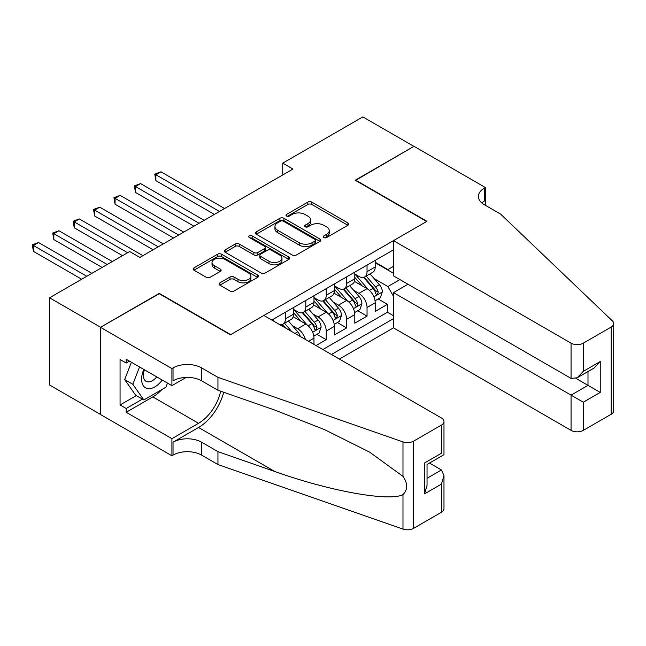 <?xml version="1.0" encoding="UTF-8"?>
<svg xmlns="http://www.w3.org/2000/svg" width="646" height="646" viewBox="0 0 646 646"><rect width="100%" height="100%" fill="white"/><g stroke="black" fill="none" stroke-linecap="round" stroke-linejoin="round"><path stroke-width="0.97" d="M323.832 237.55A1.986 1.147 0 0 0 326.634 237.55L347.919 225.26A2.834 1.639 0 0 0 348.751 224.105A2.834 1.639 0 0 0 347.919 222.943L311.856 202.125A2.834 1.639 0 0 0 307.851 202.125L286.566 214.415A1.986 1.147 0 0 0 285.984 215.223A1.986 1.147 0 0 0 286.566 216.03A1.986 1.147 0 0 0 289.368 216.03L292.121 214.448A9.068 5.233 0 0 1 304.944 214.448L307.956 216.176A9.068 5.233 0 0 1 310.605 219.882A9.068 5.233 0 0 1 307.956 223.581L305.195 225.171A1.986 1.147 0 0 0 304.613 225.979A1.986 1.147 0 0 0 305.195 226.794A1.986 1.147 0 0 0 308.005 226.794L310.758 225.204A9.068 5.233 0 0 1 323.581 225.204L326.585 226.94A9.068 5.233 0 0 1 329.242 230.638A9.068 5.233 0 0 1 326.585 234.337L323.832 235.927A1.986 1.147 0 0 0 323.25 236.743A1.986 1.147 0 0 0 323.832 237.55L323.832 235.927M219.898 282.867A2.834 1.639 0 0 0 219.067 284.022A2.834 1.639 0 0 0 219.898 285.177L230.016 291.015A2.834 1.639 0 0 0 234.022 291.015L257.665 277.368A2.834 1.639 0 0 0 258.497 276.213A2.834 1.639 0 0 0 257.665 275.059L221.602 254.233A2.834 1.639 0 0 0 217.597 254.233L193.953 267.88A2.834 1.639 0 0 0 193.122 269.043A2.834 1.639 0 0 0 193.953 270.198L206.171 277.255A2.834 1.639 0 0 0 210.184 277.255L220.302 271.409A2.834 1.639 0 0 0 221.126 270.254A2.834 1.639 0 0 0 220.302 269.099L214.238 265.603A7.582 4.377 0 0 1 212.017 262.502A7.582 4.377 0 0 1 216.701 258.465A7.582 4.377 0 0 1 224.961 259.409L248.702 273.121A7.582 4.377 0 0 1 250.923 276.213A7.582 4.377 0 0 1 246.239 280.259A7.582 4.377 0 0 1 237.978 279.306L234.022 277.021A2.834 1.639 0 0 0 230.016 277.021L219.898 282.867L219.898 285.177M159.255 293.728L100.574 327.256L49.548 297.79L49.548 385L100.477 414.401M159.255 293.373L230.695 334.62L426.643 221.489L355.203 180.242L413.892 146.359L362.858 116.902L282.746 163.155L282.746 174.937M49.548 297.79L129.66 251.536L139.867 257.431L292.953 169.05L282.746 163.155M292.323 255.041A2.834 1.639 0 0 0 296.328 255.041L319.972 241.394A2.834 1.639 0 0 0 320.804 240.239A2.834 1.639 0 0 0 319.972 239.085L283.909 218.259A2.834 1.639 0 0 0 279.904 218.259L256.26 231.914A2.834 1.639 0 0 0 255.428 233.069A2.834 1.639 0 0 0 256.26 234.223L292.323 255.041M250.139 237.978A1.986 1.147 0 0 1 252.158 238.261L252.158 235.903L288.819 257.068A2.834 1.639 0 0 1 289.65 258.222A2.834 1.639 0 0 1 288.819 259.385L265.175 273.032A2.834 1.639 0 0 1 261.17 273.032L225.107 252.215L225.107 249.897A2.834 1.639 0 0 0 224.275 251.052A2.834 1.639 0 0 0 225.107 252.215M225.107 249.897L235.225 244.059A2.834 1.639 0 0 1 239.23 244.059L253.862 252.497A2.834 1.639 0 0 0 257.867 252.497L264.577 248.621A2.834 1.639 0 0 0 265.409 247.466A2.834 1.639 0 0 0 264.577 246.312L249.348 237.518A1.986 1.147 0 0 1 248.767 236.711A1.986 1.147 0 0 1 249.994 235.653A1.986 1.147 0 0 1 252.158 235.903M316.015 345.578L326.222 339.683L316.936 334.321M312.93 313.98L318.058 316.944A11.547 6.67 60 0 1 326.222 331.083L334.386 326.367L334.386 334.975L346.636 327.902L337.349 322.54M333.344 302.199L338.472 305.154A11.547 6.67 60 0 1 346.636 319.302L354.799 314.586L354.799 323.186L367.041 316.12L367.041 307.512A11.547 6.67 -120 0 0 358.877 293.373L353.758 290.417M357.755 310.758L367.041 316.12M313.972 344.399L313.972 338.157A11.547 6.67 -120 0 0 305.808 324.009L293.187 316.726M305.332 339.408A11.547 6.67 60 0 0 297.644 328.725L292.525 325.77M334.386 326.367A11.547 6.67 -120 0 0 326.222 312.228L313.601 304.944M354.799 314.586A11.547 6.67 -120 0 0 346.636 300.447L334.014 293.155M339.392 359.071L393.479 327.845L571.056 430.365L571.056 395.134L587.997 385.347L587.997 371.547M331.43 354.476L393.479 318.648M393.479 249.832L271.829 320.061M293.567 309.402L297.644 311.76A11.547 6.67 60 0 0 303.418 312.325L311.582 307.617A11.547 6.67 -120 0 0 313.972 302.328L313.972 295.731M313.972 297.612L318.058 299.97A11.547 6.67 60 0 0 323.832 300.543L331.996 295.828A11.547 6.67 -120 0 0 334.386 290.547L334.386 283.949M334.386 285.831L338.472 288.189A11.547 6.67 60 0 0 344.245 288.762L352.409 284.046A11.547 6.67 -120 0 0 354.799 278.757L354.799 272.16M322.855 349.526L387.455 312.228L387.455 304.331L375.213 311.404L375.213 302.804A11.547 6.67 -120 0 0 367.041 288.657L354.42 281.373M354.799 274.049L358.877 276.407A11.547 6.67 -120 0 0 364.651 276.973A11.547 6.67 -120 0 0 367.041 271.691L367.041 265.094M364.651 276.973L372.815 272.265A11.547 6.67 -120 0 0 375.213 266.976L375.213 260.378M273.153 320.828L273.153 319.302M285.403 312.228L285.403 318.825A11.547 6.67 60 0 1 283.005 324.114A11.547 6.67 60 0 1 279.452 324.47M283.005 324.114L291.176 319.399A11.547 6.67 -120 0 0 293.567 314.118L293.567 307.512M305.808 300.447L305.808 307.044A11.547 6.67 60 0 1 303.418 312.325M326.222 288.657L326.222 295.262A11.547 6.67 60 0 1 323.832 300.543M346.636 276.876L346.636 283.473A11.547 6.67 60 0 1 344.245 288.762M346.636 319.302L346.636 327.902M326.222 331.083L326.222 339.683M393.479 296.264L387.866 286.541L374.163 278.628M387.866 286.541L399.906 279.589M375.213 262.736L393.479 273.282M375.213 262.26L387.866 269.568L393.479 266.33M378.168 298.969L387.455 304.331M387.455 312.228L393.479 315.708M324.623 237.833L326.585 236.694A9.068 5.233 0 0 0 329.242 232.996L329.242 230.638M310.605 219.882L310.605 222.24A9.068 5.233 0 0 1 307.956 225.939L305.994 227.069M347.887 225.284L311.856 204.483A2.834 1.639 0 0 0 307.851 204.483L287.357 216.313M319.94 241.418L283.909 220.617A2.834 1.639 0 0 0 279.904 220.617L256.3 234.248M314.965 241.047A1.986 1.147 0 0 0 315.547 240.239A1.986 1.147 0 0 0 314.965 239.432L283.311 221.15A1.986 1.147 0 0 0 280.501 221.15L277.602 222.83A9.068 5.233 0 0 0 274.946 226.528A9.068 5.233 0 0 0 277.602 230.234L299.235 242.726A9.068 5.233 0 0 0 312.058 242.726L314.965 241.047L314.965 243.405A1.986 1.147 0 0 0 315.547 242.597L315.547 240.239M274.946 226.528L274.946 228.886A9.068 5.233 0 0 0 277.602 232.592L277.602 230.234M314.965 243.405L312.058 245.084A9.068 5.233 0 0 1 299.235 245.084L277.602 232.592M225.147 252.231L235.225 246.417L235.225 244.059M265.409 247.466L265.409 249.824A2.834 1.639 0 0 1 264.577 250.979L257.867 254.855A2.834 1.639 0 0 1 253.862 254.855L239.23 246.417A2.834 1.639 0 0 0 235.225 246.417M252.158 238.261L288.778 259.401M269.035 261.259A7.582 4.377 0 0 0 277.296 262.211A7.582 4.377 0 0 0 281.971 258.166A7.582 4.377 0 0 0 279.75 255.073L271.385 250.244A2.834 1.639 0 0 0 267.379 250.244L260.669 254.12A2.834 1.639 0 0 0 259.837 255.275A2.834 1.639 0 0 0 260.669 256.43L269.035 261.259L269.035 263.616A7.582 4.377 0 0 0 277.296 264.569A7.582 4.377 0 0 0 281.971 260.524L281.971 258.166M259.837 255.275L259.837 257.633A2.834 1.639 0 0 0 260.669 258.788L260.669 256.43M269.035 263.616L260.669 258.788M250.923 276.213L250.923 278.571A7.582 4.377 0 0 1 246.239 282.609A7.582 4.377 0 0 1 237.978 281.664L234.022 279.379A2.834 1.639 0 0 0 230.016 279.379L219.939 285.201M212.017 262.502L212.017 264.86A7.582 4.377 0 0 0 214.238 267.953L214.238 265.603M220.262 271.433L214.238 267.953M257.625 277.392L221.602 256.591A2.834 1.639 0 0 0 217.597 256.591L193.994 270.222M375.035 300.778L380.308 297.733L382.351 291.839A7.647 4.417 -120 0 0 379.372 284.66L370.045 273.864M368.18 289.408L357.117 276.601A22.085 12.75 -120 0 0 354.799 274.17M362.115 285.815L355.93 278.652A18.33 10.586 -120 0 0 354.799 277.417M224.574 208.529L160.991 171.82L155.888 174.767L155.888 180.654L214.367 214.415M363.609 277.392L373.049 288.31A7.647 4.417 60 0 1 375.77 293.583L376.327 294.487L377.361 294.342L378.225 292.17A7.647 4.417 -120 0 0 375.496 286.897L366.169 276.1M364.166 277.215L374.3 288.948A3.9 2.253 60 0 1 375.286 290.474L378.225 292.17M155.888 180.654L154.765 174.113L219.47 211.476M154.765 174.113L160.991 171.82M143.832 369.431A18.766 10.837 120 0 0 148.233 388.658A18.766 10.837 120 0 0 162.235 380.058M144.462 369.795A12.847 7.413 120 0 0 146.028 381.293A12.847 7.413 120 0 0 147.91 381.875A12.847 7.413 120 0 0 156.768 376.901M167.5 383.094L165.885 387.237L143.848 399.963L135.684 395.247L124.67 379.573L131.388 362.245M143.848 399.963L132.834 384.289L139.552 366.96M124.67 379.573L132.834 384.289M407.973 284.24L393.479 292.606L583.306 402.2L583.306 430.365L611.164 414.28L611.164 327.078A8.656 4.998 0 0 0 613.7 323.541A8.656 4.998 0 0 0 612.448 320.957L500.634 214.125L484.306 204.693A20.204 11.668 180 0 1 478.387 196.449A20.204 11.668 180 0 1 484.306 188.196L485.429 187.55L413.989 146.303L355.51 180.42M393.479 292.606L393.479 327.845M355.51 180.064L426.949 221.312L393.479 240.635L571.056 343.163A8.656 4.998 0 0 0 583.306 343.163L611.164 327.078M485.429 187.55L485.429 204.637L484.815 204.992M393.479 240.635L393.479 275.874L571.056 378.394L571.056 343.163M613.7 323.541L613.7 410.743A8.656 4.998 180 0 1 611.164 414.28M583.306 430.365A8.656 4.998 180 0 1 571.056 430.365M481.763 202.901A20.204 11.668 180 0 1 484.306 201.1L484.306 188.196M575.957 378.394L600.247 392.421L583.306 402.2M583.306 343.163L583.306 371.329L577.177 377.789L571.056 378.394M583.306 371.329L600.247 361.542L594.118 368.01L577.177 377.789M263.867 315.466L441.444 417.994A8.656 4.998 -0 0 1 443.98 421.531A8.656 4.998 -0 0 1 441.444 425.06L413.585 441.145L413.585 528.355A8.656 4.998 180 0 1 402.983 529.098L217.944 464.539L201.609 455.115A20.204 11.668 -0 0 0 173.039 455.115L171.917 455.761L100.477 414.514L100.477 327.312L158.948 293.55L230.388 334.798L263.867 315.466M217.944 464.539L217.944 451.635L274.679 471.435C328.911 490.976 389.498 501.926 402.983 494.61C407.892 489.579 407.892 483.499 402.983 476.377L369.69 452.176L324.898 429.784L274.679 410.032L217.944 390.241L201.609 380.809A20.204 11.668 -0 0 0 173.039 380.809L173.039 367.905L171.917 368.559L100.477 327.312M217.944 390.241L217.944 377.337L201.609 367.905A20.204 11.668 -0 0 0 173.039 367.905M274.679 471.435L198.548 427.482L173.039 442.211A20.204 11.668 -0 0 1 201.609 442.211L217.944 451.635M441.444 512.27L441.444 484.104L443.98 475.569L443.98 508.733A8.656 4.998 180 0 1 441.444 512.27L413.585 528.355M402.983 476.377L402.983 441.896L217.944 377.337M161.831 389.578A32.478 18.75 -60 0 1 152.827 396.902L126.188 412.277L126.188 408.506L142.419 399.139M129.458 361.13L126.188 363.02L120.067 359.483L120.067 404.969L126.188 408.506M126.188 363.02L126.188 359.249L171.917 385.646L171.917 368.559M171.917 455.761L171.917 438.674L198.548 423.3A32.478 18.75 120 0 0 220.657 391.185M126.188 412.277L171.917 438.674M429.485 463.061L441.444 469.965L443.98 475.569M198.548 427.482A37.597 21.706 120 0 0 223.694 392.243M186.169 377.417L171.917 385.646M402.983 441.896A8.656 4.998 -0 0 0 413.585 441.145M120.067 404.969L136.298 395.602M441.444 484.104L424.503 493.883L427.038 485.348L427.038 464.474L443.98 454.695L443.98 421.531M424.503 493.883L424.503 463.012C427.805 464.918 427.805 464.918 424.503 463.012L441.444 453.226C444.747 455.131 444.747 455.131 441.444 453.226L441.444 425.06M354.63 312.567L359.903 309.515L361.938 303.628A7.647 4.417 -120 0 0 358.966 296.441L349.639 285.645M347.766 301.189L336.711 288.382A22.085 12.75 -120 0 0 334.386 285.96M341.702 297.596L335.516 290.434A18.33 10.586 -120 0 0 334.386 289.206M204.16 220.31L140.586 183.601L135.482 186.549L135.482 192.443L193.953 226.205M343.204 289.174L352.635 300.099A7.647 4.417 60 0 1 355.365 305.364L355.922 306.277L356.955 306.123L357.811 303.951A7.647 4.417 -120 0 0 355.082 298.686L345.755 287.882M343.753 288.996L353.895 300.729A3.9 2.253 60 0 1 354.872 302.255L357.811 303.951M135.482 192.443L134.36 185.903L199.057 223.258M134.36 185.903L140.586 183.601M334.216 324.349L339.489 321.304L341.532 315.41A7.647 4.417 -120 0 0 338.552 308.231L329.226 297.426M327.361 312.971L316.298 300.172A22.085 12.75 -120 0 0 313.972 297.741M321.288 309.377L315.103 302.223A18.33 10.586 -120 0 0 313.972 300.988M183.755 232.092L120.172 195.391L115.069 198.33L115.069 204.225L173.548 237.986M322.79 300.963L332.222 311.881A7.647 4.417 60 0 1 334.951 317.154L335.508 318.058L336.542 317.913L337.398 315.733A7.647 4.417 -120 0 0 334.676 310.468L325.35 299.671M323.347 300.778L333.481 312.519A3.9 2.253 60 0 1 334.466 314.037L337.398 315.733M115.069 204.225L113.946 197.684L178.651 235.039M113.946 197.684L120.172 195.391M313.803 336.13L319.076 333.086L321.119 327.191A7.647 4.417 -120 0 0 318.139 320.012L308.812 309.216M306.947 324.76L295.884 311.953A22.085 12.75 -120 0 0 293.567 309.523M300.883 321.167L294.697 314.004A18.33 10.586 -120 0 0 293.567 312.769M163.341 243.881L99.759 207.172L94.655 210.12L94.655 216.006L153.134 249.768M302.376 312.745L311.816 323.662A7.647 4.417 60 0 1 314.537 328.935L315.095 329.84L316.128 329.694L316.992 327.522A7.647 4.417 -120 0 0 314.263 322.249L304.936 311.453M302.934 312.567L313.068 324.3A3.9 2.253 60 0 1 314.053 325.826L316.992 327.522M94.655 216.006L93.533 209.465L158.238 246.829M93.533 209.465L99.759 207.172M300.309 336.509A7.647 4.417 -120 0 0 297.725 331.794L288.399 320.997M142.928 255.663L79.345 218.954L74.242 221.901L74.242 227.796L122.514 255.663M291.685 331.527L284.523 323.234M282.52 324.349L285.782 328.12M281.971 324.526L284.369 327.304M74.242 227.796L73.119 221.255L127.617 252.715M73.119 221.255L79.345 218.954M112.315 261.557L58.939 230.743L53.836 233.682L53.836 239.577L102.108 267.444M53.836 239.577L52.714 233.036L107.212 264.505M52.714 233.036L58.939 230.743M91.902 273.339L38.526 242.525L33.422 245.472L33.422 251.367L81.695 279.233M33.422 251.367L32.3 244.826L86.798 276.286M32.3 244.826L38.526 242.525M297.644 328.725L305.808 324.009M318.058 316.944L326.222 312.228M338.472 305.154L346.636 300.447M358.877 293.373L367.041 288.657M367.041 271.691L375.213 266.976M285.403 318.825L293.567 314.118M305.808 307.044L313.972 302.328M326.222 295.262L334.386 290.547M346.636 283.473L354.799 278.757M367.041 307.512L375.213 302.804M308.57 341.274L313.972 338.157M326.585 236.694L326.585 234.337M305.195 226.794L305.195 225.171M307.956 225.939L307.956 223.581M286.566 216.03L286.566 214.415M307.851 204.483L307.851 202.125M311.856 204.483L311.856 202.125M347.919 225.26L347.919 222.943M256.26 234.223L256.26 231.914M279.904 220.617L279.904 218.259M283.909 220.617L283.909 218.259M319.972 241.394L319.972 239.085M299.235 245.084L299.235 242.726M312.058 245.084L312.058 242.726M239.23 246.417L239.23 244.059M253.862 254.855L253.862 252.497M257.867 254.855L257.867 252.497M264.577 250.979L264.577 248.621M288.819 259.385L288.819 257.068M230.016 279.379L230.016 277.021M234.022 279.379L234.022 277.021M237.978 281.664L237.978 279.306M220.302 271.409L220.302 269.099M193.953 270.198L193.953 267.88M217.597 256.591L217.597 254.233M221.602 256.591L221.602 254.233M257.665 277.368L257.665 275.059M373.873 296.853L382.303 291.992M357.117 276.601L358.167 275.995M375.496 286.897L379.372 284.66M369.399 290.417L373.049 288.31M600.247 361.542L600.247 392.421M201.609 380.809L201.609 367.905M201.609 442.211L201.609 455.115M402.983 529.098L402.983 494.61M173.039 442.211L173.039 455.115M152.827 396.902L198.548 423.3M427.038 478.282L441.444 469.965M353.459 308.643L361.889 303.773M336.711 288.382L337.761 287.777M355.082 298.686L358.966 296.441M348.985 302.199L352.635 300.099M333.045 320.424L341.476 315.555M316.298 300.172L317.348 299.566M334.676 310.468L338.552 308.231M328.572 313.988L332.222 311.881M312.64 332.214L321.07 327.344M295.884 311.953L296.934 311.348M314.263 322.249L318.139 320.012M308.166 325.77L311.816 323.662M294.939 333.409L297.725 331.794"/></g></svg>
